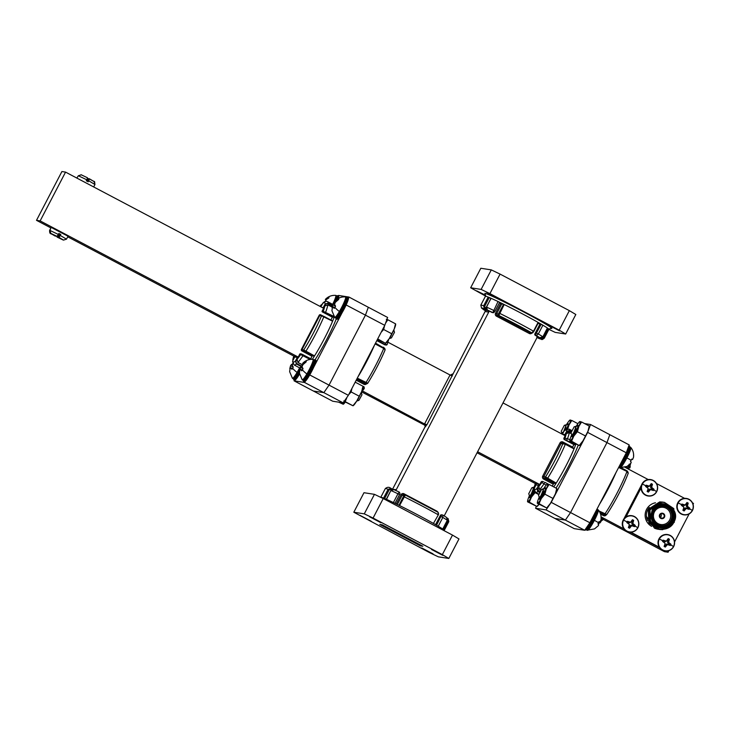 <?xml version="1.0" encoding="UTF-8"?>
<svg xmlns="http://www.w3.org/2000/svg" width="730" height="730" viewBox="0 0 730 730"><rect width="100%" height="100%" fill="white"/><g stroke="black" fill="none" stroke-linecap="round" stroke-linejoin="round"><path stroke-width="1.09" d="M535.866 483.671L536.03 484.939A1.104 1.095 -81.1 0 0 535.574 483.452L538.065 483.835A1.104 1.095 -81.1 0 1 538.521 485.322L536.039 484.93L534.36 488.142A33.589 4.27 -62.2 0 0 534.99 489.52A33.589 4.27 -62.2 0 0 536.851 488.534L537.955 489.064L538.393 490.587L540.045 491.463M444.004 530.026L448.585 521.247A35.788 1.551 27.5 0 1 448.813 521.621L444.241 530.4A35.788 1.551 -152.5 0 0 444.004 530.026A35.788 1.551 -152.5 0 0 442.727 529.04A35.788 1.551 -152.5 0 0 438.246 526.23A35.788 1.551 -152.5 0 0 433.438 523.437A35.788 1.551 -152.5 0 0 399.547 505.561A35.788 1.551 -152.5 0 0 393.388 502.559A35.788 1.551 -152.5 0 0 386.48 499.366A35.788 1.551 -152.5 0 0 383.542 498.125A35.788 1.551 -152.5 0 0 381.096 497.312A35.788 1.551 -152.5 0 0 380.75 497.349L385.321 488.571A35.788 1.551 27.5 0 1 385.668 488.525A35.788 1.551 27.5 0 1 388.114 489.337L383.542 498.125M431.521 549.462L442.791 555.366L431.521 549.462M369.69 516.84L380.96 522.744L369.69 516.84M359.908 515.316L371.178 521.22L359.908 515.316M421.739 547.938L433.009 553.842L421.739 547.938M447.262 519.267L448.585 521.247L447.508 518.738M448.129 518.629L447.171 518.026L448.129 518.629L448.813 521.621M490.961 298.278L491.126 298.333A35.788 1.551 -152.5 0 0 488.197 297.092L489.228 297.594L484.656 306.381L485.158 307.887L484.501 308.836L483.625 305.87L488.197 297.092A35.788 1.551 -152.5 0 0 485.751 296.28A35.788 1.551 -152.5 0 0 485.404 296.316L485.213 294.099M548.367 325.005L559.636 330.918L548.367 325.005M486.536 292.383L497.805 298.287L486.536 292.383M485.642 295.267L476.69 290.868L485.596 295.76M549.042 329.12L549.845 329.385L549.216 328.911M538.612 338.309L537.07 337.497L538.612 338.318A33.589 1.451 -152.5 0 0 541.021 339.121A33.589 1.451 -152.5 0 0 541.094 338.702L541.697 337.853M485.605 310.505L453.001 374.052A2.199 2.181 -81.1 0 1 450.045 374.983L387.959 342.224M453.001 374.052L426.877 424.842L425.125 426.676L392.576 489.219M489.264 311.053L395.852 490.496M537.572 336.539L444.196 515.9M494.301 312.112A1.104 1.095 -81.1 0 1 492.832 312.577A33.589 1.451 -152.5 0 0 487.421 310.086L492.832 312.577L498.042 301.526L499.603 302.384L495.031 311.162L493.471 310.314A35.788 1.551 27.5 0 0 486.554 307.111L487.421 310.086C485.998 308.398 485.651 307.394 486.381 307.047L491.126 298.333A35.788 1.551 -152.5 0 1 498.042 301.526A35.788 1.551 -152.5 0 1 504.202 304.529L498.836 315.488A1.104 1.095 -81.1 0 1 498.371 314L503.627 304.273L504.202 304.529A35.788 1.551 -152.5 0 1 538.083 322.404L533.84 331.393M499.603 302.384L495.031 311.162L493.17 312.686L492.202 312.54A1.104 1.095 -81.1 0 1 491.865 312.431L491.856 312.422A1.104 1.104 0 0 0 492.202 312.54M550.812 328.254L548.896 329.367A35.788 1.551 -152.5 0 0 548.659 328.993L544.087 337.78L543.266 337.306L547.838 328.518L548.659 328.993A35.788 1.551 -152.5 0 0 547.381 328.007L547.363 328.035M535.336 335.362A1.104 1.095 -81.1 0 1 534.88 333.875A1.104 1.104 0 0 0 535.336 335.362L539.771 337.707A33.589 1.451 -152.5 0 0 536.304 335.517A1.104 1.095 -81.1 0 1 535.847 334.03L541.14 324.302L542.892 325.197L538.32 333.975L536.304 335.517L535.336 335.362L539.771 337.707L542.855 336.84L547.381 328.007A35.788 1.551 -152.5 0 0 542.892 325.197A35.788 1.551 -152.5 0 0 538.083 322.404L533.511 331.192L531.677 332.816A33.589 1.451 -152.5 0 0 498.836 315.488L497.103 315.223L529.953 332.551L529.296 333.5A2.199 2.181 98.9 0 0 532.015 332.935L532.015 332.935A1.104 1.095 -81.1 0 1 531.677 332.816L529.953 332.551A1.104 1.095 -81.1 0 0 530.29 332.661L532.015 332.935A1.104 1.095 -81.1 0 0 533.155 332.351L533.511 331.192A35.788 1.551 27.5 0 0 499.621 313.307L499.055 313.051M541.14 324.302L539.954 324.12L534.871 333.884L535.847 334.03M485.55 310.615L483.534 309.255M483.333 309.447L485.441 310.816A33.589 1.451 -152.5 0 1 483.333 309.447M484.656 306.381L483.625 305.87A35.788 1.551 27.5 0 0 481.18 305.058A35.788 1.551 27.5 0 0 480.824 305.103L481.517 308.096L485.195 310.131L487.686 310.515A1.104 1.095 -81.1 0 1 488.142 312.002L488.99 310.916M495.533 313.197L500.616 303.443L501.729 303.972L496.646 313.736L495.533 313.197A2.199 2.181 98.9 0 0 496.455 316.172L529.296 333.5M538.822 338.41L541.697 339.35C541.697 339.897 542.563 339.496 544.324 338.154A35.788 1.551 27.5 0 0 544.087 337.78L541.094 338.702L538.12 336.831M547.838 328.518L547.327 328.254M539.917 324.184L538.101 323.226M490.861 298.451L489.228 297.594M500.616 303.443L499.393 302.795M503.627 304.273L501.729 303.972M489.921 293.615L481.134 289.409L491.29 269.89L500.077 274.097L489.921 293.615L559.189 330.161L569.345 310.642L575.824 314.493L565.668 334.012L559.189 330.161M544.324 338.154L548.896 329.367L555.192 332.378L565.668 334.012M491.29 269.89L480.824 268.257L470.658 287.775L485.523 296.042M500.077 274.097L569.345 310.642M470.658 287.775L481.134 289.409M420.361 545.858L379.792 524.45L382.274 524.833L422.843 546.241L420.361 545.858L420.745 545.127M429.559 552.628L353.813 512.232L364.288 513.856L373.076 518.063L442.344 554.617L448.822 558.459L438.347 556.835L429.559 552.628M384.619 498.563L389.154 489.848L390.669 489.401L390.815 488.306C389.126 486.892 387.301 486.983 385.321 488.571M391.024 488.406L388.114 489.337L389.154 489.848M399.547 505.561L405.342 495.04A1.104 1.095 98.9 0 0 405.022 494.94L405.022 494.94A1.104 1.095 98.9 0 0 403.882 495.515L398.991 505.279M403.553 496.519L404.119 496.774A35.788 1.551 27.5 0 1 438.009 514.659L438.201 512.387L438.338 514.869L438.666 513.865M394.994 503.326L399.52 494.639L397.959 493.781L399.328 492.12A33.589 1.451 -152.5 0 0 393.954 489.648L391.052 490.578A35.788 1.551 27.5 0 1 397.959 493.781L393.388 502.559M395.003 503.335L399.529 494.63C400.195 494.292 400.131 493.462 399.328 492.12L393.954 489.648M353.813 512.232L363.978 492.714L374.454 494.338L364.288 513.856M373.076 518.063L383.232 498.544L374.454 494.338M383.232 498.544L452.5 535.099L442.344 554.617M448.822 558.459L458.978 538.941L452.5 535.099M438.246 526.23L442.818 517.442L442.827 515.079A1.104 1.095 98.9 0 0 442.49 514.969L442.49 514.969A1.104 1.095 98.9 0 0 441.349 515.544L436.54 525.226M441.057 516.557L442.818 517.442A35.788 1.551 27.5 0 1 447.298 520.262L446.55 517.415L442.827 515.079M446.55 517.415L447.289 520.289M565.193 435.737L503.007 402.923M425.417 424.449L362.472 390.97M539.789 484.528L477.612 451.724M552.272 486.134L553.285 484.191L543.622 479.09A2.199 2.181 98.9 0 1 542.709 476.115L559.983 442.937A2.199 2.181 98.9 0 1 562.93 442.006L572.594 447.107L573.889 444.597M536.012 483.89L477.055 452.782M425.371 425.517L361.733 391.937M575.842 444.059L575.258 444.88L565.385 439.752A1.104 1.095 -81.1 0 1 564.92 438.265A33.589 4.27 -62.2 0 0 566.298 433.629C567.785 432.279 568.789 431.932 569.309 432.58L566.288 433.629L563.952 438.119L567.529 438.639L569.893 439.88M574.081 444.698L564.418 439.597A1.104 1.095 -81.1 0 1 563.962 438.119A1.104 1.104 0 0 0 564.418 439.597L575.258 444.88M546.168 485.121L541.094 482.028L538.758 486.518L539.616 489.447M542.235 481.453A1.104 1.104 0 0 0 541.094 482.028A1.104 1.095 -81.1 0 1 542.235 481.453L543.202 481.599A1.104 1.095 -81.1 0 1 543.54 481.718L543.202 481.599A1.104 1.095 -81.1 0 0 542.061 482.183A33.589 4.27 -62.2 0 1 538.767 486.518L539.616 489.602L540.793 490.222M561.726 433.912L562.209 432.99L562.903 433.31M561.534 433.802A33.589 4.27 -62.2 0 1 562.209 432.99L561.489 433.784M534.524 487.813L534.679 485.879L535.373 486.198M571.052 432.361L569.217 431.393L567.721 431.895L566.608 431.366L569.601 430.435L571.389 431.375M565.631 434.888L564.938 434.578L566.608 431.366A33.589 4.27 -62.2 0 0 564.126 430.974L562.456 434.186L564.938 434.578A1.104 1.095 -81.1 0 1 564.098 435.162M553.741 486.91A35.788 4.544 -62.2 0 0 556.196 483.105L555.84 483.534L546.004 478.405L544.279 478.141L553.942 483.233L553.285 484.191M546.004 478.405A1.104 1.095 -81.1 0 1 545.547 476.918L556.196 483.105A35.788 4.544 -62.2 0 0 574.017 448.868A35.788 4.544 -62.2 0 0 575.906 444.096M543.622 479.09L544.279 478.141A1.104 1.095 -81.1 0 1 543.823 476.654L545.547 476.918A33.589 4.27 -62.2 0 0 562.821 443.74A1.104 1.095 -81.1 0 1 563.952 443.165L563.952 443.165A1.104 1.095 -81.1 0 1 564.299 443.274L574.136 448.402L574.017 448.868L565.321 444.278L561.096 443.475L543.823 476.654L542.709 476.115M539.525 492.421L537.8 491.509L536.851 488.534L538.521 485.322L539.214 485.642M553.942 483.233L555.84 483.534M587.65 432.388L590.506 424.504L609.833 434.697L606.968 442.59L587.65 432.388L551.223 502.359L570.541 512.56L565.376 520.089L546.058 509.896L551.223 502.359M536.294 506.292L535.583 508.262L554.9 518.455L565.376 520.089L554.9 518.455L574.227 528.648L584.703 530.281L565.376 520.089L570.541 512.56L606.968 442.59L570.541 512.56L589.867 522.753L626.294 452.782L606.968 442.59L609.833 434.697L629.15 444.889L626.294 452.782M546.058 509.896L535.583 508.262M584.611 423.582L590.506 424.504M338.145 295.969L338.519 295.431L348.986 297.064L368.312 307.266L365.447 315.15L384.774 325.343L387.63 317.459L368.312 307.266L365.447 315.15L329.029 385.121L323.855 392.649L313.389 391.024L332.707 401.217L343.182 402.851L348.347 395.313L329.029 385.121L323.855 392.649L343.182 402.851M375.111 343.912L383.706 348.447L385.13 349.862C380.348 361.14 374.554 372.254 367.774 383.204L357.289 378.149M376.999 340.271L385.695 344.943A1.104 1.095 98.9 0 0 387.165 344.478L388.771 339.213M384.774 325.343L348.347 395.313M362.326 388.114L364.261 388.506C364.343 387.073 363.951 386.38 363.102 386.425L363.85 386.9M384.61 348.465L375.32 343.501L383.816 347.982C384.482 347.845 384.911 348.465 385.13 349.862M357.034 378.633L366.314 383.597A1.104 1.095 98.9 0 0 366.652 383.706L366.652 383.706A1.104 1.095 98.9 0 0 367.719 383.25M385.695 344.943L384.728 344.788A1.104 1.095 98.9 0 0 385.066 344.898L387.265 344.323M300.933 366.378L296.389 363.987L295.477 360.967L297.329 357.408L294.701 356.997L292.849 360.556A33.589 4.27 -62.2 0 0 293.469 362.08A33.589 4.27 -62.2 0 0 295.477 360.967L296.69 363.522L301.308 365.958L299.592 370.147M94.444 185.484L94.955 184.507L88.722 180.812L88.221 181.788L86.286 180.766L86.797 179.799L78.347 175.757L76.832 178.056M60.28 235.462L60.782 234.485L58.856 233.472L58.345 234.449L49.905 230.406L50.407 229.43L49.603 230.361L51.219 227.422L68.027 236.228L66.503 239.157L60.28 235.462L58.966 237.369L58.154 237.241L63.537 240.088L66.503 239.157L67.014 238.19M294.363 380.001L294.062 380.823L313.389 391.024L323.855 392.649L304.538 382.456L294.062 380.823M304.538 382.456L305.405 381.188M342.078 312.741L313.754 367.144M348.511 298.397L348.986 297.064M309.721 374.937L329.029 385.121L365.447 315.15L346.139 304.967M49.905 230.406L50.835 233.381L56.219 236.228L57.031 236.347L58.345 234.449M55.927 236.182L50.543 233.335L49.613 230.361C49.567 235.124 50.662 232.624 55.097 236.046L55.973 236.091M63.245 240.042L57.031 237.067M88.722 180.812L89.443 178.814L88.631 178.686L87.281 181.296M88.585 178.777L87.527 178.521M59.632 234.403L57.862 237.195M58.154 237.241L59.678 234.312L60.782 234.485M55.097 236.046L50.543 233.335M59.386 234.266L58.51 234.129M87.034 181.159L88.339 178.64M78.347 175.757L81.313 174.826L87.527 177.801L86.797 179.799M89.471 178.832L94.015 181.533L94.955 184.507C94.106 179.534 96.15 183.403 89.462 178.823L89.443 178.814M36.5 220.332L40.15 220.898L65.554 172.107L61.904 171.541L36.5 220.332L50.881 227.915M40.15 220.898L298.214 357.061M65.554 172.107L323.618 308.27M67.726 236.812L294.728 356.587M310.734 358.731L312.02 356.267L301.882 350.911A1.104 1.095 98.9 0 1 301.417 349.424L319.202 315.269A1.104 1.095 98.9 0 1 320.671 314.803L322.012 315.515M330.882 320.032L332.369 317.185M312.321 359.333A35.788 4.544 -62.2 0 0 314.539 355.893L303.954 350.71A0.547 0.547 -81.1 0 1 303.726 349.962L314.539 355.893A35.788 4.544 -62.2 0 0 332.597 321.2A35.788 4.544 -62.2 0 0 334.331 316.829L333.911 317.477L323.463 312.075A0.547 0.547 -81.1 0 1 323.226 311.327L334.084 316.501M323.463 312.075L333.911 317.477M322.24 315.579L332.597 321.2L321.51 315.807A0.547 0.547 -81.1 0 1 322.076 315.524L322.076 315.524A0.547 0.547 -81.1 0 1 322.24 315.579M332.433 305.989L327.889 303.589L325.087 304.082L328.08 303.114L332.588 305.487M303.954 350.71L302.202 350.437L312.349 355.793L314.365 356.103M301.618 354.041L311.847 359.324L301.444 353.977A0.547 0.547 -81.1 0 1 301.618 354.041M312.349 355.793L312.02 356.267M310.122 359.443L299.765 354.096L297.046 359.315L297.931 362.409L302.558 364.845M293.734 356.058L292.858 359.388L294.318 356.368M320.269 306.509L322.213 304.127M327.889 303.589L328.08 303.114A35.788 4.544 117.8 0 0 327.606 301.682C326.146 300.924 324.595 301.371 322.952 303.023L320.835 306.801L321.446 305.587L320.89 305.322A33.589 4.27 -62.2 0 0 320.014 306.372M332.104 307.695L332.168 307.129L327.87 304.894L324.832 305.943M294.728 356.906L293.661 358.968L293.104 358.704A33.589 4.27 -62.2 0 1 293.788 356.085M299.756 354.096L297.046 359.315A33.589 4.27 -62.2 0 0 300.879 354.269A0.547 0.547 -81.1 0 1 301.444 353.977L300.331 353.804A0.547 0.547 0 0 0 299.756 354.096A0.547 0.547 -81.1 0 1 300.331 353.804M303.379 354.853L302.996 355.683A35.788 4.544 117.8 0 1 297.931 362.409L297.046 359.324M308.471 374.627L312.559 366.798L314.347 360.556M313.371 359.498L314.201 359.936A12.173 1.542 117.8 0 1 314.876 359.662A12.173 1.542 117.8 0 1 314.986 360.666A12.173 1.542 117.8 0 1 309.493 373.13A12.173 1.542 117.8 0 1 303.516 381.188A12.173 1.542 117.8 0 1 303.37 380.485L302.53 380.047A11.616 1.478 117.8 0 0 307.193 374.152A11.616 1.478 117.8 0 0 313.48 360.447A11.616 1.478 117.8 0 0 313.371 359.498L312.942 359.37A11.543 1.469 117.8 0 1 306.874 373.952A11.543 1.469 117.8 0 1 302.184 379.764L299.428 373.212A7.145 0.903 117.8 0 1 299.428 373.212A7.145 0.903 117.8 0 1 299.428 373.203L300.003 369.097L301.755 370.813A7.145 0.903 117.8 0 0 302.384 369.772A7.145 0.903 117.8 0 0 303.041 368.641L302.12 367.026L302.284 365.237L306.098 361.961A7.145 0.903 117.8 0 0 306.281 360.939L302.603 363.43L303.315 363.896M302.138 366.296L301.326 365.94L302.667 365.52M361.313 392.366L361.971 394.793L358.914 400.368L357.198 400.916L360.948 393.169M358.53 397.941L357.198 400.916M314.876 359.662L315.844 360.173A12.173 1.542 117.8 0 1 315.953 361.177A12.173 1.542 117.8 0 1 310.46 373.641A12.173 1.542 117.8 0 1 304.483 381.699L303.516 381.188M303.954 380.257L308.443 374.673M302.247 370.01L300.733 369.38M303.981 362.281L304.729 362.719M303.269 363.951L302.713 363.595M300.313 367.281L302.996 368.568M359.37 396.363A10.841 1.378 117.8 0 1 356.678 401.135L361.678 391.535A10.841 1.378 117.8 0 1 359.37 396.363M363.175 386.489L363.129 387.101A10.841 1.378 117.8 0 1 361.678 391.535L362.938 386.535M344.159 401.427L352.937 405.752L356.678 401.135A10.841 1.378 117.8 0 1 353.402 405.533L353.156 405.734M352.937 405.752L343.803 400.934M355.191 382.164L363.075 386.307M351.915 388.46L351.148 391.946L348.657 394.72M347.015 397.266L345.317 401.427M351.148 391.946L358.904 396.043M391.882 333.911A10.841 1.378 117.8 0 1 389.19 338.684L394.191 329.075A10.841 1.378 117.8 0 1 391.882 333.911M395.687 324.029L395.642 324.649A10.841 1.378 117.8 0 1 394.191 329.075L395.45 324.084M377.465 339.386L385.449 343.292L389.19 338.684A10.841 1.378 117.8 0 1 385.915 343.082L385.668 343.282M385.449 343.292L377.711 338.921M386.316 319.265L387.831 319.758L385.613 323.107M384.664 325.288L383.661 329.495L381.17 332.26M387.831 319.758L395.587 323.846M383.661 329.495L391.417 333.583M340.983 312.175L345.071 304.346L346.859 298.096M345.883 297.037L346.713 297.475A11.616 1.478 117.8 0 1 346.823 298.433A11.616 1.478 117.8 0 1 340.536 312.13A11.616 1.478 117.8 0 1 335.873 318.024L335.043 317.587A11.616 1.478 117.8 0 0 339.705 311.692A11.616 1.478 117.8 0 0 345.993 297.995A11.616 1.478 117.8 0 0 345.883 297.037L345.454 296.909A11.543 1.469 117.8 0 1 339.395 311.5A11.543 1.469 117.8 0 1 334.696 317.304L331.94 310.761A7.145 0.903 117.8 0 1 331.94 310.752L332.515 306.637L334.267 308.352A7.145 0.903 117.8 0 0 334.906 307.321A7.145 0.903 117.8 0 0 335.554 306.18L334.632 304.565L334.796 302.786L338.62 299.51A7.145 0.903 117.8 0 0 338.793 298.488L335.116 300.97L335.837 301.435M335.179 303.06L333.838 303.488L332.825 304.83L332.278 307.184M393.826 329.914L394.483 332.332L391.426 337.908L389.71 338.455L393.461 330.708M391.043 335.481L389.71 338.455M336.466 317.796L340.965 312.212C343.83 307.275 345.792 303.123 346.859 299.747C347.261 298.132 347.206 297.375 346.713 297.475A12.173 1.542 117.8 0 1 347.389 297.21L348.356 297.721A12.173 1.542 117.8 0 1 348.465 298.716A12.173 1.542 117.8 0 1 342.972 311.181A12.173 1.542 117.8 0 1 336.995 319.238L336.028 318.736A12.173 1.542 117.8 0 1 335.882 318.034M347.389 297.21A12.173 1.542 117.8 0 1 347.498 298.205A12.173 1.542 117.8 0 1 342.005 310.67A12.173 1.542 117.8 0 1 336.028 318.736M333.838 303.488L334.65 303.844M334.76 307.558L333.245 306.919M336.493 299.82L337.242 300.267M335.782 301.49L335.225 301.134M332.825 304.83L335.508 306.107M298.689 373.103L298.679 373.13C292.839 382.073 294.509 378.122 293.579 378.961A12.173 1.542 117.8 0 0 293.734 379.664A12.173 1.542 117.8 0 0 299.364 372.2M299.619 367.847A11.543 1.469 117.8 0 1 297.092 372.428A11.543 1.469 117.8 0 1 292.392 378.231L289.646 371.689A7.145 0.903 117.8 0 1 289.646 371.689A7.145 0.903 117.8 0 1 289.646 371.679M292.794 363.284L292.338 365.502L293.259 367.117A7.145 0.903 117.8 0 1 292.602 368.248A7.145 0.903 117.8 0 1 291.963 369.289L290.221 367.573L289.646 371.698M289.801 368.623L290.531 365.757L293.204 367.044M292.885 363.996L291.535 364.416L290.531 365.757M299.555 374.061A12.173 1.542 117.8 0 1 294.701 380.175L293.734 379.664M294.172 378.733L298.661 373.149M291.535 364.416L292.356 364.772M292.456 368.486L290.941 367.847M336.63 299.555L337.077 296.572M332.98 304.529A11.616 1.478 117.8 0 0 336.202 296.471A11.616 1.478 117.8 0 0 336.101 295.513L335.663 295.385A11.543 1.469 117.8 0 1 332.652 304.355M325.398 301.536L323.582 302.494M336.101 295.513L336.932 295.951A12.173 1.542 117.8 0 1 337.607 295.687L338.565 296.197A12.173 1.542 117.8 0 1 338.674 297.192A12.173 1.542 117.8 0 1 338.373 298.397M337.607 295.687A12.173 1.542 117.8 0 1 337.707 296.681A12.173 1.542 117.8 0 1 336.913 299.337M324.941 301.654L326.52 299.4L328.829 297.977A7.145 0.903 117.8 0 0 329.002 296.964L325.325 299.446L326.045 299.911M326.712 298.296L327.46 298.743M326 299.966L325.443 299.61M345.308 402.029A10.841 1.378 117.8 0 1 343.62 404.009L343.365 404.21M338.601 402.13L343.146 404.219L345.19 401.965M343.146 404.219L340.262 402.394M663.981 516.949A2.199 2.181 98.9 0 0 662.393 513.756A2.199 2.181 98.9 0 0 660.121 514.915A2.199 2.181 98.9 0 0 661.708 518.108A2.199 2.181 98.9 0 0 663.981 516.949M660.34 517.305A2.199 2.181 98.9 0 0 660.842 514.102M659.637 514.659A2.756 2.728 98.9 0 0 661.626 518.656A2.756 2.728 98.9 0 0 664.464 517.205A2.756 2.728 98.9 0 0 662.475 513.208A2.756 2.728 98.9 0 0 659.637 514.659A2.756 2.728 98.9 0 0 661.626 518.656A2.756 2.728 98.9 0 0 664.464 517.205A2.756 2.728 98.9 0 0 662.475 513.208A2.756 2.728 98.9 0 0 659.637 514.659M678.133 502.933A8.076 8.003 -81.1 0 1 688.956 499.512A8.076 8.003 -81.1 0 1 692.314 510.407A8.076 8.003 -81.1 0 1 681.501 513.829A8.076 8.003 -81.1 0 1 678.133 502.933A11.224 0.484 -152.5 0 1 681.656 504.658L681.984 504.056L685.132 505.014L687.003 502.468L688.207 503.107L687.368 506.2L689.768 508.162L689.129 509.385L686.191 508.463L684.11 510.973L682.906 510.334L683.955 507.277L681.345 505.279L681.656 504.658M689.768 508.162L687.341 507.478L687.049 508.043L689.129 509.385M687.368 506.2L686.328 506.255L687.341 507.478L688.171 507.213M687.45 504.886L686.474 504.676L686.328 506.255M686.127 504.184L686.474 504.676L688.207 503.107M685.132 505.014L685.917 504.375M683.809 504.914L683.134 505.26L684.703 505.397M681.345 505.279L682.833 505.817L683.134 505.26L681.984 504.056M683.955 507.277L682.842 505.826M684.11 510.973L683.782 508.673M685.16 509.284L684.256 508.929M686.191 508.463L685.479 507.898L684.265 508.92M687.468 508.555L685.479 507.898M659.345 539.041A8.076 8.003 -81.1 0 1 670.158 535.619A8.076 8.003 -81.1 0 1 673.516 546.514A8.076 8.003 -81.1 0 1 662.703 549.936A8.076 8.003 -81.1 0 1 659.345 539.041A11.224 0.484 -152.5 0 1 662.858 540.766L663.187 540.163L666.335 541.122L668.205 538.576L669.41 539.214L668.57 542.308L670.97 544.27L670.341 545.492L667.393 544.571L665.313 547.08L664.108 546.442L665.158 543.385L662.548 541.386L662.858 540.766M670.97 544.27L668.552 543.585L668.251 544.151L670.341 545.492M668.57 542.308L667.53 542.363L668.543 543.585L669.373 543.321M668.653 540.994L667.676 540.784L667.53 542.363M667.33 540.291L667.676 540.784L669.41 539.214M666.335 541.122L667.12 540.483M665.012 541.021L664.337 541.368L665.906 541.505M663.187 540.163L664.337 541.368M662.548 541.386L664.035 541.925L664.327 541.359M665.158 543.385L664.318 542.363M665.313 547.08L664.984 544.781M667.393 544.571L666.682 544.005L665.468 545.027L666.362 545.392M668.671 544.662L666.682 544.005M642.391 484.072A8.076 8.003 -81.1 0 1 653.204 480.65A8.076 8.003 -81.1 0 1 656.571 491.545A8.076 8.003 -81.1 0 1 645.758 494.967A8.076 8.003 -81.1 0 1 642.391 484.072A11.224 0.484 -152.5 0 1 645.913 485.806L646.233 485.195L649.39 486.153L651.251 483.607L652.465 484.245L651.625 487.339L654.025 489.301L653.386 490.533L650.448 489.602L648.368 492.111L647.154 491.473L648.213 488.416L645.603 486.417L645.913 485.806M654.025 489.301L651.598 488.616L651.306 489.182L653.386 490.533M651.625 487.339L650.585 487.394L651.598 488.616L652.428 488.352M651.707 486.025L650.731 485.815L650.585 487.394M650.375 485.322L650.731 485.815L652.465 484.245M649.39 486.153L650.174 485.514M648.067 486.052L647.391 486.399L648.961 486.536M645.603 486.417L647.09 486.956L647.391 486.399L646.233 485.195M648.213 488.416L647.364 487.394M648.368 492.111L648.039 489.812M650.448 489.602L649.727 489.036L648.514 490.058L649.417 490.423M651.726 489.693L649.727 489.036M623.593 520.18A8.076 8.003 -81.1 0 1 634.416 516.758A8.076 8.003 -81.1 0 1 637.774 527.662A8.076 8.003 -81.1 0 1 626.961 531.075A8.076 8.003 -81.1 0 1 623.593 520.18A11.224 0.484 -152.5 0 1 627.116 521.913L627.435 521.302L630.592 522.269L632.454 519.714L633.667 520.353L632.828 523.447L635.228 525.408L634.589 526.64L631.651 525.709L629.57 528.219L628.366 527.58L629.415 524.523L626.805 522.525L627.116 521.913M635.228 525.408L632.801 524.724L632.508 525.29L634.589 526.64M632.828 523.447L631.788 523.501L632.801 524.724L633.631 524.459M632.91 522.133L631.934 521.923L631.788 523.501M631.578 521.43L631.934 521.923L633.667 520.353M630.592 522.269L631.377 521.621M629.269 522.16L628.594 522.507L630.163 522.644M626.805 522.525L628.293 523.063L628.594 522.507L627.435 521.302M629.415 524.523L628.293 523.072M629.57 528.219L629.242 525.919M630.62 526.531L629.716 526.175M631.651 525.709L630.93 525.153L629.725 526.166M632.928 525.801L630.93 525.153M625.017 467.3L648.231 479.555M601.1 516.877L623.949 528.94M630.127 532.197L659.701 547.801L630.127 532.197M603.144 519.313L664.446 551.661L668.096 552.227L668.926 550.648M629.808 464.654L630.209 465.338L630.629 463.523M600.188 521.904L600.096 522.835L598.828 523.364M599.12 511.055L606.776 514.495C615.545 501.026 622.69 487.284 628.229 473.277L628.238 473.277C628.065 471.972 627.627 471.361 626.924 471.443L627.69 471.918M606.694 514.568A1.104 1.095 -81.1 0 1 605.334 514.86L604.841 514.075A35.788 4.544 -62.2 0 0 626.86 471.781L628.229 473.277M602.989 519.605L600.991 519.459M589.867 522.753L584.703 530.281M693.053 504.293L693.5 503.435L692.514 502.915M665.87 551.059L668.096 552.227M628.147 465.767L629.917 467.875M628.265 468.313L628.274 468.322A1.104 1.104 0 0 0 628.621 468.432A1.104 1.095 98.9 0 1 628.284 468.322L625.802 467.017L628.439 468.35A1.104 1.095 -81.1 0 0 628.776 468.459L630.291 466.652L629.205 464.189M630.054 467.273L629.214 464.298M601.036 519.395L601.858 517.652L601.118 517.269L602.533 518.117M598.29 522.196L599.786 521.685M628.439 468.35L625.984 466.945M598.135 524.122L601.018 521.384M599.914 512.469L604.075 514.668A1.104 1.095 -81.1 0 0 604.413 514.778L606.776 514.504M664.181 506.355A9.8 9.709 -81.1 0 1 670.797 520.49A9.8 9.709 -81.1 0 1 661.17 525.7M653.432 516.238A8.696 8.623 98.9 0 0 669.684 519.961A8.696 8.623 98.9 0 0 666.061 508.226A8.696 8.623 98.9 0 0 653.934 513.017M653.56 511.018A11.014 10.914 98.9 0 0 658.141 525.874A11.014 10.914 98.9 0 0 672.877 521.211A11.014 10.914 98.9 0 0 668.297 506.355A11.014 10.914 98.9 0 0 653.56 511.018M673.288 521.457A11.561 11.461 -81.1 0 1 661.371 527.525A11.561 11.461 -81.1 0 1 653.003 510.754A11.561 11.461 -81.1 0 1 664.93 504.676A11.561 11.461 -81.1 0 1 673.288 521.457M654.135 511.319A10.348 10.256 -81.1 0 1 667.996 506.939A10.348 10.256 -81.1 0 1 672.303 520.91A10.348 10.256 -81.1 0 1 658.442 525.29A10.348 10.256 -81.1 0 1 654.135 511.319M671.746 520.636A9.8 9.709 98.9 0 0 664.656 506.419A9.8 9.709 98.9 0 0 654.545 511.566A9.8 9.709 98.9 0 0 661.635 525.783A9.8 9.709 98.9 0 0 671.746 520.636M664.93 504.676L664.419 504.594A11.561 11.461 98.9 0 0 652.492 510.671A11.561 11.461 98.9 0 0 660.86 527.452L661.371 527.525M673.261 521.631A12.118 11.999 98.9 0 0 668.342 505.352A12.118 11.999 98.9 0 0 652.136 510.179L651.023 514.869L653.606 523.51L656.936 526.695A12.118 11.999 98.9 0 0 673.261 521.631M649.946 521.612A13.77 13.642 -81.1 0 1 649.6 511.301L650.33 509.613L661.8 502.231L664.446 502.377L661.754 502.222L650.284 509.604C648.368 513.491 648.258 517.488 649.946 521.612C653.97 531.559 669.629 531.978 673.982 522.059C681.93 508.217 659.053 495.533 652.136 510.179M664.446 502.377L673.808 508.591L674.283 522.324L662.676 529.697L660.011 529.542L650.53 523.31L649.928 509.549L661.398 502.167L664.218 502.34L661.343 502.158L649.873 509.549L650.485 523.31L659.957 529.533L662.63 529.688L674.228 522.324L673.763 508.582L664.4 502.368M664.245 502.34L673.407 508.527L673.708 522.58M672.129 524.833L662.274 529.633L659.801 529.515L650.129 523.255L649.517 509.485L660.988 502.103L663.816 502.277L660.942 502.094L649.472 509.485L650.074 523.246L659.601 529.478M659.373 529.442L649.718 523.191L649.116 509.43L660.586 502.039L663.178 502.176L660.531 502.03L649.061 509.421L649.673 523.182L659.144 529.414M658.971 529.378L649.317 523.127L648.714 509.367L660.176 501.975L663.205 502.185M658.743 529.35L649.262 523.118L648.66 509.358L660.13 501.966L662.977 502.149M658.56 529.323L648.906 523.063L648.304 509.303L659.774 501.911L662.822 502.121M658.177 529.259A13.77 13.642 98.9 0 0 658.351 529.277L648.861 523.054L648.249 509.294L659.719 501.902L662.575 502.085M658.159 529.259L654.463 528.182A13.77 13.642 98.9 0 0 658.15 529.25M654.463 528.182L646.771 516.84M656.936 526.695C650.722 523.41 648.277 518.273 649.6 511.301M641.597 484.857L623.73 519.185M622.799 520.964L622.544 521.795M674.557 541.952L689.156 513.902M630.866 532.207L659.281 547.199M641.068 488.005L626.002 516.949M684.585 498.353L656.48 483.525M653.606 523.51L652.757 522.333L651.069 514.102M620.062 467.875A11.543 1.469 -62.2 0 0 626.906 457.883A11.543 1.469 -62.2 0 0 630.82 447.481C633.092 450.355 633.987 453.613 633.512 457.254L632.554 459.553L631.705 459.106A7.145 0.903 -62.2 0 1 631.094 460.311A7.145 0.903 -62.2 0 1 630.455 461.506L631.204 462.154L630.912 463.158L627.088 466.406A7.145 0.903 -62.2 0 1 627.015 466.452L619.624 467.748A11.616 1.478 -62.2 0 0 619.688 467.766A11.616 1.478 -62.2 0 0 626.586 457.71A11.616 1.478 -62.2 0 0 630.474 447.198A11.616 1.478 -62.2 0 0 630.41 447.18M633.576 456.752L633.558 453.969M574.127 426.868L571.079 432.726L574.127 426.868M574.884 426.95L575.669 426.384L575.888 426.931M577.777 425.718A6.168 0.785 117.8 0 1 577.877 425.663A6.168 0.785 117.8 0 1 577.959 425.654A6.168 0.785 117.8 0 1 577.996 425.672A6.168 0.785 117.8 0 1 577.959 426.576L577.211 425.891L575.486 426.868M575.669 426.384C577.029 426.238 572.439 435.637 571.928 435.472L571.024 432.671M574.108 432.534L571.928 435.472M622.234 460.566A12.173 1.542 -62.2 0 0 628.667 446.222M618.684 467.383A12.173 1.542 -62.2 0 0 625.911 456.095A12.173 1.542 -62.2 0 0 629.479 446.048A12.173 1.542 -62.2 0 0 629.415 446.03M577.038 428.948L572.904 434.825L575.897 427.087M573.214 435.755L575.879 428.911L575.888 426.703M631.669 459.179L632.554 459.553M576.098 426.466A10.841 1.378 117.8 0 1 576.317 426.101A10.841 1.378 117.8 0 1 579.593 421.703A10.841 1.378 117.8 0 1 580.067 421.493A10.841 1.378 117.8 0 1 578.808 426.493A10.841 1.378 117.8 0 1 573.807 436.093A10.841 1.378 117.8 0 1 570.066 440.701A10.841 1.378 117.8 0 1 569.865 440.135A10.841 1.378 117.8 0 1 571.325 435.71A10.841 1.378 117.8 0 1 571.69 434.87M585.633 436.138A10.841 1.378 117.8 0 1 582.942 440.911L587.942 431.302A10.841 1.378 117.8 0 1 585.633 436.138M577.184 428.638A5.621 1.624 -61.8 0 0 575.322 431.503A5.621 1.624 -61.8 0 0 574.145 434.368M574.473 431.101L572.849 436.212M572.384 435.737L572.576 434.642M577.43 425.809A6.506 0.83 117.8 0 1 578.187 425.672A6.506 0.83 117.8 0 1 578.032 426.42A6.506 0.83 117.8 0 1 573.077 435.929A6.506 0.83 117.8 0 1 572.347 436.732A6.506 0.83 117.8 0 1 572.393 434.934M589.438 426.256L589.393 426.877A10.841 1.378 117.8 0 1 587.942 431.302L589.192 426.311M579.921 421.73L581.582 421.986L578.808 426.493L577.412 431.722L573.807 436.093L571.581 441.194L569.92 440.938L579.191 445.519L582.942 440.911A10.841 1.378 117.8 0 1 579.666 445.309L579.41 445.51M572.74 434.049L572.822 436.266L572.384 435.609M579.191 445.519L571.581 441.194M581.582 421.986L589.338 426.074M577.412 431.722L585.168 435.81M564.682 429.578L563.742 431.685M567.639 424.285A6.506 0.83 117.8 0 1 568.396 424.148A6.506 0.83 117.8 0 1 568.241 424.897A6.506 0.83 117.8 0 1 566.462 429.094M566.316 424.942A10.841 1.378 117.8 0 1 566.535 424.577A10.841 1.378 117.8 0 1 569.811 420.179A10.841 1.378 117.8 0 1 570.285 419.969A10.841 1.378 117.8 0 1 569.026 424.97A10.841 1.378 117.8 0 1 567.201 428.857M567.392 427.114A5.621 1.624 -61.8 0 0 565.86 429.395M570.139 420.197L571.8 420.462L569.026 424.97L567.986 428.227M571.8 420.462L577.904 423.683M543.585 488.927A10.841 1.378 117.8 0 1 543.804 488.562A10.841 1.378 117.8 0 1 547.08 484.163A10.841 1.378 117.8 0 1 547.555 483.954A10.841 1.378 117.8 0 1 546.295 488.945A10.841 1.378 117.8 0 1 541.295 498.553A10.841 1.378 117.8 0 1 537.554 503.162A10.841 1.378 117.8 0 1 537.353 502.596A10.841 1.378 117.8 0 1 538.804 498.161A10.841 1.378 117.8 0 1 539.169 497.331M553.121 498.599A10.841 1.378 117.8 0 1 550.429 503.371L555.43 493.763A10.841 1.378 117.8 0 1 553.121 498.599M544.662 491.098A5.621 1.624 -61.8 0 0 542.81 493.964A5.621 1.624 -61.8 0 0 541.633 496.82M541.961 493.562L540.337 498.672M539.871 498.189L540.063 497.094M544.918 488.27A6.506 0.83 117.8 0 1 545.675 488.133A6.506 0.83 117.8 0 1 545.511 488.881A6.506 0.83 117.8 0 1 540.565 498.38A6.506 0.83 117.8 0 1 539.835 499.192A6.506 0.83 117.8 0 1 539.871 497.386M556.917 488.717L556.88 489.328A10.841 1.378 117.8 0 1 555.43 493.763L556.68 488.762M547.409 484.182L549.07 484.437L546.295 488.945L544.899 494.173L541.295 498.553L539.068 503.654L537.408 503.39L546.679 507.98L550.429 503.371A10.841 1.378 117.8 0 1 547.153 507.77L546.898 507.961M540.227 496.51L540.309 498.727L539.871 498.07M546.679 507.98L539.068 503.654M549.07 484.437L556.826 488.534M544.899 494.173L552.656 498.271M534.634 491.418A10.841 1.378 117.8 0 1 531.513 497.03A10.841 1.378 117.8 0 1 527.772 501.638A10.841 1.378 117.8 0 1 527.571 501.072A10.841 1.378 117.8 0 1 529.022 496.637A10.841 1.378 117.8 0 1 529.387 495.807M534.232 490.441A5.621 1.624 -61.8 0 0 533.028 492.44A5.621 1.624 -61.8 0 0 531.851 495.296M532.17 492.038L530.555 497.148M530.089 496.665L530.281 495.57M534.333 490.77A6.506 0.83 117.8 0 1 530.783 496.856A6.506 0.83 117.8 0 1 530.053 497.668A6.506 0.83 117.8 0 1 530.089 495.862M533.803 487.403A10.841 1.378 117.8 0 1 534.022 487.038A10.841 1.378 117.8 0 1 534.488 486.289M539.05 504.257A10.841 1.378 117.8 0 1 537.371 506.237L537.116 506.438M530.5 497.203L530.089 496.546M530.518 497.203L530.436 494.986M538.621 494.502L535.117 492.65L531.513 497.03L529.286 502.13L527.626 501.866L536.897 506.456L538.932 504.193M536.897 506.456L529.286 502.13M564.336 425.344L561.288 431.202L564.336 425.344M565.102 425.426L566.106 425.252L563.542 431.822M567.995 424.194A6.168 0.785 117.8 0 1 568.095 424.139A6.168 0.785 117.8 0 1 568.168 424.13A6.168 0.785 117.8 0 1 568.205 424.148A6.168 0.785 117.8 0 1 568.168 425.043L567.429 424.367L565.704 425.344M564.646 430.308L566.106 425.407M567.256 427.424L565.695 429.495M565.212 429.842L566.106 425.179M587.55 530.327A11.543 1.469 -62.2 0 0 594.384 520.335A11.543 1.469 -62.2 0 0 598.308 509.942C600.58 512.807 601.474 516.064 601 519.714L600.042 522.014L599.184 521.567A7.145 0.903 -62.2 0 1 598.582 522.762A7.145 0.903 -62.2 0 1 597.943 523.957L598.691 524.605L598.399 525.618L594.576 528.867A7.145 0.903 -62.2 0 1 594.503 528.903L587.112 530.208A11.616 1.478 -62.2 0 0 587.176 530.226A11.616 1.478 -62.2 0 0 594.074 520.171A11.616 1.478 -62.2 0 0 597.961 509.649A11.616 1.478 -62.2 0 0 597.897 509.631M601.064 519.212L601.045 516.429M541.614 489.328L538.567 495.186L541.614 489.328M542.372 489.401L543.157 488.835L543.375 489.392M545.264 488.169A6.168 0.785 117.8 0 1 545.365 488.124A6.168 0.785 117.8 0 1 545.447 488.114A6.168 0.785 117.8 0 1 545.474 488.124A6.168 0.785 117.8 0 1 545.438 489.027L544.699 488.352L542.974 489.328M543.157 488.835C544.516 488.698 539.926 498.088 539.415 497.933L538.512 495.132M541.596 494.986L539.415 497.933M585.57 529.013A12.173 1.542 -62.2 0 0 593.919 514.969M585.56 529.989A12.173 1.542 -62.2 0 0 585.615 530.035A12.173 1.542 -62.2 0 0 585.679 530.053A12.173 1.542 -62.2 0 0 592.267 520.727A12.173 1.542 -62.2 0 0 597.122 508.81M544.525 491.409L540.392 497.276L543.385 489.547M540.693 498.207L543.366 491.372L543.375 489.164M599.157 521.64L600.042 522.014M531.823 487.804L528.775 493.653L531.823 487.804L533.283 487.33M532.59 487.877L533.375 487.311L533.584 487.868M533.375 487.311C534.734 487.175 530.135 496.564 529.624 496.409L528.73 493.599M531.814 493.462L529.624 496.409M534.241 490.487L530.601 495.752L533.603 488.023M530.911 496.683L533.584 489.848L533.593 487.64M357.965 376.844A35.788 4.544 -62.2 0 0 374.463 345.153M538.393 490.587L537.8 491.509A35.788 4.544 117.8 0 1 535.911 492.495A35.788 4.544 117.8 0 1 535.72 492.431L534.095 489.219M393.808 489.574C391.964 489.374 390.988 489.693 390.879 490.514L386.48 499.366M486.536 307.157L490.952 298.269M484.83 293.305A37.996 1.643 27.5 0 1 523.2 311.673A37.996 1.643 27.5 0 1 551.488 328.473A37.996 1.643 27.5 0 1 550.612 328.245M392.995 489.374L395.678 489.611L395.541 490.359M488.142 312.002L485.66 311.619L486.061 310.268M542.81 336.795A35.788 1.551 27.5 0 0 538.32 333.975L536.568 333.09M487.877 310.323L484.501 308.836A33.589 1.451 -152.5 0 0 482.019 308.452L485.195 310.131A1.104 1.095 -81.1 0 1 485.66 311.619M485.158 307.887L486.18 308.425M485.195 310.131L485.779 310.998M498.371 314L496.646 313.736A1.104 1.095 -81.1 0 0 497.103 315.223L496.455 316.172M537.38 336.895A1.104 1.095 -81.1 0 1 537.919 337.023L537.362 336.941M541.751 337.753L543.266 337.306M397.357 504.476L402.157 495.25L401.044 494.712L396.244 503.937M401.044 494.712A2.199 2.181 -81.1 0 1 403.991 493.781L436.841 511.119A2.199 2.181 -81.1 0 1 437.817 512.159M392.849 489.365L390.815 488.306M438.201 512.387A33.589 1.451 -152.5 0 0 405.36 495.049M438.329 514.869L433.438 523.437M442.781 529.077L447.298 520.262L442.727 529.04M438.255 512.405L405.342 495.04L403.298 494.666A1.104 1.095 98.9 0 0 402.157 495.25L403.882 495.515M390.669 489.401L391.462 489.821M447.755 520.773L443.256 529.414M442.9 515.115L441.522 514.814A1.104 1.095 98.9 0 0 440.391 515.398L435.564 524.651L440.391 515.398L441.349 515.544M403.608 494.721L403.991 493.781M395.076 490.14A1.104 1.095 98.9 0 0 395.678 489.611M441.522 514.814A1.104 1.104 0 0 0 440.382 515.398L440.382 515.407M426.877 424.842L424.65 423.774L450.045 374.983L452.272 376.05M383.049 347.58L375.521 343.118M383.241 347.197A2.199 2.181 -81.1 0 1 384.19 348.183M366.314 383.597L364.589 383.323A1.104 1.095 98.9 0 0 364.927 383.442L366.652 383.706A2.199 2.181 -81.1 0 1 363.932 384.281L356.213 380.202M539.744 484.62L538.065 483.835M571.353 433.766L569.318 432.689A35.788 4.544 117.8 0 1 567.529 438.639L566.562 440.29M565.385 439.752L564.418 439.597M544.726 482.256L548.376 484.182L544.717 482.256L543.95 483.944A35.788 4.544 117.8 0 1 539.735 489.511L540.875 490.113M535.3 483.525A33.589 4.27 -62.2 0 0 534.679 485.879L535.774 483.771M567.721 431.895L567.374 432.562M564.117 430.974L562.447 434.186A1.104 1.095 -81.1 0 1 562.41 434.268L562.447 434.195M569.217 431.393L569.601 430.435A35.788 4.544 117.8 0 0 569.117 429.121L571.773 430.517M547.144 478.944L547.5 478.515A35.788 4.544 117.8 0 0 565.321 444.278L565.44 443.813L562.228 442.891A1.104 1.095 -81.1 0 0 561.096 443.475L559.983 442.937M562.547 442.946L562.93 442.006M538.503 488.023L537.955 489.064M578.215 445.227A37.996 4.827 117.8 0 1 555.986 488.096M367.792 383.131A33.589 4.27 -62.2 0 0 385.066 349.953M383.816 347.982L383.706 348.447A35.788 4.544 117.8 0 1 365.885 382.684L365.529 383.113M384.728 344.788L376.826 340.618L384.728 344.788A1.104 1.104 0 0 0 385.066 344.898M363.932 384.281L364.589 383.323L356.742 379.189M384.938 344.46L385.732 343.228M450.291 375.138L452.563 373.979A2.199 2.181 -81.1 0 1 450.51 375.165M424.212 423.71A2.199 2.181 -81.1 0 1 425.125 426.676L424.65 424.02M425.563 426.749A2.199 2.181 98.9 0 0 424.65 423.774M296.69 363.522L296.389 363.987A35.788 4.544 117.8 0 1 294.391 365.055A35.788 4.544 117.8 0 1 294.199 364.991L292.575 361.587M94.955 184.507L93.686 186.953M322.076 307.458L323.235 307.64L325.087 304.082A33.589 4.27 -62.2 0 0 322.459 303.68M319.202 315.269L319.758 315.533L301.974 349.697L303.726 349.962A33.589 4.27 -62.2 0 0 321.51 315.807L319.758 315.533A0.547 0.547 -81.1 0 1 320.324 315.25L323.901 316.61A35.788 4.544 117.8 0 1 305.843 351.303L305.669 351.513M325.215 312.887L325.699 312.075A35.788 4.544 117.8 0 0 327.87 304.894L324.832 305.934L322.113 311.153L323.226 311.327A33.589 4.27 -62.2 0 0 324.832 305.934L322.113 311.162A0.547 0.547 98.9 0 0 322.341 311.902L332.488 317.249M336.274 318.864A37.996 4.827 117.8 0 1 315.05 359.762M58.966 237.369L63.537 240.088M50.835 233.381L57.031 236.347M298.159 357.171L297.101 356.669A0.547 0.547 -81.1 0 1 297.329 357.408L297.886 357.673L296.033 361.231M292.839 360.556L294.692 356.997A0.547 0.547 -81.1 0 0 294.473 356.258L297.101 356.669M323.965 316.382L332.652 320.972M325.644 304.355L323.801 307.914L323.235 307.64A0.547 0.547 -81.1 0 1 322.925 307.905M320.488 315.269L320.671 314.803M301.882 350.911L302.202 350.437A0.547 0.547 -81.1 0 1 301.974 349.697L301.417 349.424M327.87 304.848L332.168 307.111M314.201 359.936A11.616 1.478 117.8 0 1 314.311 360.885A11.616 1.478 117.8 0 1 308.024 374.59A11.616 1.478 117.8 0 1 303.361 380.485C304.291 379.646 302.621 383.597 308.462 374.654C311.318 369.736 313.279 365.584 314.347 362.208C314.74 360.584 314.694 359.826 314.201 359.936M306.874 373.952A12.51 4.517 -149.3 0 1 302.384 369.772M339.395 311.5A12.51 4.517 -149.3 0 1 334.906 307.321M299.428 370.995A11.616 1.478 117.8 0 1 298.241 373.066A11.616 1.478 117.8 0 1 293.579 378.961L292.392 378.231M299.948 368.029A11.616 1.478 117.8 0 1 297.411 372.629A11.616 1.478 117.8 0 1 292.739 378.523M297.092 372.428A12.51 4.517 -149.3 0 1 292.602 368.248M336.639 299.546L337.333 296.864L336.932 295.951A11.616 1.478 117.8 0 1 337.032 296.909A11.616 1.478 117.8 0 1 336.028 300.057M335.508 301.317A11.616 1.478 117.8 0 1 334.979 302.521M683.818 514.851A8.304 8.231 -81.1 0 1 683.773 514.851A8.304 8.231 -81.1 0 1 677.759 502.797A8.304 8.231 -81.1 0 1 686.373 498.444M677.869 502.815A8.304 8.231 -81.1 0 1 686.428 498.453A8.304 8.231 -81.1 0 1 692.442 510.498A8.304 8.231 -81.1 0 1 683.873 514.86A8.304 8.231 -81.1 0 1 677.869 502.815M692.314 510.407A11.224 0.484 -152.5 0 0 689.467 508.783M665.021 550.958A8.304 8.231 -81.1 0 1 664.975 550.958A8.304 8.231 -81.1 0 1 658.962 538.904A8.304 8.231 -81.1 0 1 667.585 534.552M659.071 538.923A8.304 8.231 -81.1 0 1 667.631 534.561A8.304 8.231 -81.1 0 1 673.644 546.606A8.304 8.231 -81.1 0 1 665.076 550.967A8.304 8.231 -81.1 0 1 659.071 538.923M673.516 546.514A11.224 0.484 -152.5 0 0 670.669 544.89M648.076 495.998A8.304 8.231 -81.1 0 1 642.017 483.935A8.304 8.231 -81.1 0 1 650.631 479.583M642.126 483.954A8.304 8.231 -81.1 0 1 650.686 479.592A8.304 8.231 -81.1 0 1 656.699 491.637A8.304 8.231 -81.1 0 1 648.13 495.998A8.304 8.231 -81.1 0 1 642.126 483.954M656.571 491.545A11.224 0.484 -152.5 0 0 653.715 489.921M629.278 532.106A8.304 8.231 -81.1 0 1 623.219 520.043A8.304 8.231 -81.1 0 1 631.833 515.69M623.329 520.061A8.304 8.231 -81.1 0 1 631.888 515.699A8.304 8.231 -81.1 0 1 637.901 527.744A8.304 8.231 -81.1 0 1 629.333 532.106A8.304 8.231 -81.1 0 1 623.329 520.061M637.774 527.662A11.224 0.484 -152.5 0 0 634.927 526.029M601.1 516.986L603.062 518.391M621.467 467.912L626.787 470.722A2.199 2.181 98.9 0 1 627.855 471.991M605.334 514.86L604.075 514.668L603.418 515.617A2.199 2.181 98.9 0 0 606.229 514.924M603.418 515.617L600.562 514.102M628.147 473.405A33.589 4.27 117.8 0 1 606.812 514.394M615.983 472.584A35.788 4.544 117.8 0 1 599.485 504.275M626.924 471.443L618.648 467.455M627.754 467.875L628.767 466.096A35.788 4.544 -62.2 0 0 629.032 465.11M604.568 514.385L599.522 511.721M602.943 518.419A1.104 1.095 -81.1 0 1 603.756 518.501M626.55 471.242L626.787 470.722M627.727 468.03L627.508 468.614M628.776 468.459L628.621 468.432A1.104 1.095 98.9 0 0 628.694 469.244M649.371 507.478A11.561 11.461 98.9 0 0 647.638 520.609M651.653 526.376A12.665 12.547 -81.1 0 1 655.476 502.787M618.784 467.3L618.794 467.31A11.616 1.478 -62.2 0 0 618.858 467.328A11.616 1.478 -62.2 0 0 625.756 457.272A11.616 1.478 -62.2 0 0 629.643 446.76A11.616 1.478 -62.2 0 0 629.634 446.751L630.82 447.481M619.578 467.711A11.616 1.478 -62.2 0 0 619.624 467.748L618.794 467.31M626.906 457.883A12.51 0.538 27.5 0 1 631.094 460.311M587.066 530.163A11.616 1.478 -62.2 0 0 587.112 530.208L586.281 529.761A11.616 1.478 -62.2 0 0 586.345 529.788A11.616 1.478 -62.2 0 0 593.244 519.733A11.616 1.478 -62.2 0 0 597.131 509.211A11.616 1.478 -62.2 0 0 597.122 509.211L598.308 509.942M594.384 520.335A12.51 0.538 27.5 0 1 598.582 522.762M480.824 305.103L485.404 296.316M487.421 310.086L491.856 312.422M539.771 337.707C541.395 338.127 542.427 337.835 542.855 336.84L547.427 328.053M539.954 324.12L534.871 333.884M482.475 308.69L483.087 309.301M538.421 322.623L533.849 331.402L532.015 332.935M536.787 337.123L537.581 336.913M392.859 489.365L391.034 488.406M390.879 490.514L386.307 499.293M569.309 432.58L571.316 433.638M566.288 433.629L563.952 438.119M541.094 482.028L538.758 486.518M563.697 431.777L562.511 432.525M534.442 486.508L535.254 483.497M565.44 443.813L574.136 448.402M536.03 484.939L534.351 488.151M564.628 430.317L569.117 429.121M535.72 492.431L538.786 494.046M364.252 388.524L361.332 392.43M366.652 383.706L367.774 383.204M450.729 375.211L450.045 374.983M294.199 364.991L300.03 368.075M327.606 301.682L332.999 304.538M80.993 174.689L87.527 177.801M321.218 304.821L319.968 306.345M294.692 356.997L294.564 356.331L295.294 356.742M320.826 306.801L322.952 303.023M322.113 311.162A0.547 0.547 0 0 0 322.341 311.902M292.858 359.388L292.885 360.483M297.876 362.445L302.521 364.9M312.942 359.37C308.881 359.105 305.432 360.456 302.594 363.43M340.974 312.194C335.134 321.145 336.804 317.185 335.873 318.024M345.454 296.909C341.394 296.645 337.944 298.004 335.106 300.979M335.663 295.385C331.612 295.121 328.162 296.48 325.325 299.446M677.75 502.797C679.667 499.521 682.523 498.07 686.328 498.435L686.428 498.453C692.496 500.442 694.504 504.457 692.442 510.498C690.534 513.783 687.669 515.234 683.873 514.86L683.773 514.851C677.695 512.852 675.688 508.837 677.75 502.797M658.962 538.904C660.869 535.628 663.725 534.178 667.53 534.542L667.631 534.561C673.708 536.55 675.706 540.565 673.644 546.606C671.737 549.891 668.881 551.342 665.076 550.967L664.975 550.958C658.898 548.96 656.89 544.945 658.962 538.904M642.008 483.935C643.924 480.668 646.78 479.208 650.576 479.573L650.686 479.592C656.754 481.581 658.761 485.596 656.699 491.637C654.783 494.922 651.927 496.373 648.13 495.998L648.021 495.989C641.953 493.991 639.945 489.976 642.008 483.935M623.21 520.043C625.126 516.776 627.983 515.316 631.788 515.681L631.888 515.699C637.956 517.689 639.964 521.704 637.901 527.744C635.985 531.029 633.129 532.48 629.333 532.106L629.223 532.097C623.155 530.099 621.148 526.084 623.21 520.043M601.858 517.652C602.752 517.616 603.108 518.318 602.925 519.778L600.571 521.448M601.036 521.375L600.617 522.178M602.286 518.966L603.418 518.382M628.703 468.213L628.968 469.554M574.081 426.877L575.587 426.393M577.038 425.937L577.877 425.663M628.849 445.72L629.479 446.048M569.865 440.135L569.829 440.756M537.353 502.596L537.317 503.216M527.571 501.072L527.525 501.683M561.242 431.147L561.881 433.282M564.299 425.353L565.796 424.869M567.256 424.413L568.095 424.139M541.569 489.328L543.074 488.854M544.525 488.388L545.365 488.124M585.068 529.743L585.615 530.035M534.105 487.193L533.192 487.804"/></g></svg>

